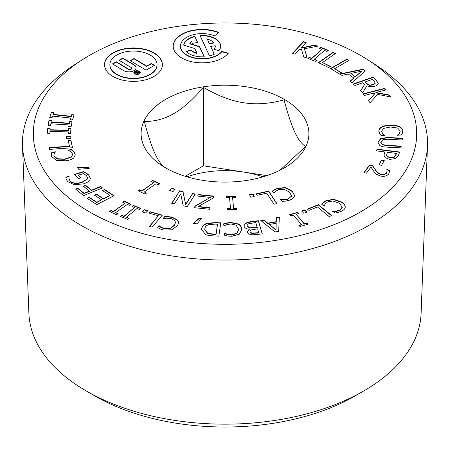<?xml version="1.0" encoding="UTF-8"?>
<svg xmlns="http://www.w3.org/2000/svg" width="450" height="450" viewBox="0 0 450 450"><rect width="100%" height="100%" fill="white"/><g stroke="black" fill="none" stroke-linecap="round" stroke-linejoin="round"><path stroke-width="0.67" d="M136.727 71.539A1.001 0.579 180 0 1 137.436 72.096A1.001 0.579 180 0 1 137.312 72.371L139.258 72.501L136.699 72.827L137.649 73.401L137.312 73.586L134.899 72.146L135.906 71.584A0.652 0.377 180 0 1 136.811 72.124L136.418 72.343L135.512 71.803L135.169 72.309M136.952 72.011A0.652 0.377 180 0 1 136.811 72.439L136.418 72.658L136.418 72.343M136.418 72.658L135.512 72.118M280.018 170.224L305.674 146.441C301.809 144.27 298.209 139.551 294.868 132.289C291.527 125.156 287.921 114.345 284.057 99.866C269.634 103.787 256.191 104.754 243.72 102.758C231.255 100.896 217.806 95.771 203.383 87.384C192.825 99.636 182.981 108.36 173.852 113.569C164.728 118.901 154.884 121.539 144.326 121.483C148.191 135.962 151.791 146.773 155.132 153.906C158.473 161.167 162.079 165.887 165.943 168.058M165.673 99.394A83.903 48.443 180 0 1 284.327 99.394A83.903 48.443 180 0 1 284.332 167.901A83.903 48.443 180 0 1 284.327 167.901A83.903 48.443 180 0 1 165.667 167.901A83.903 48.443 180 0 1 165.673 99.394M284.057 99.866L284.057 167.355M203.383 87.384L203.383 165.814L185.22 176.299M266.85 175.635L203.383 165.814M94.748 395.865L86.299 390.988L94.748 395.871A184.202 106.352 0 0 0 94.748 395.871A184.202 106.352 0 0 0 94.748 395.865A184.202 106.352 0 0 0 355.252 395.865L363.701 390.988A196.149 113.248 180 0 1 86.299 390.994A196.149 113.248 180 0 1 86.299 390.988A196.149 113.248 180 0 1 28.896 313.408L22.5 145.665A202.551 116.938 0 0 0 81.776 225.782A202.551 116.938 0 0 0 300.448 251.618A202.551 116.938 0 0 0 427.5 145.665A202.551 116.938 0 0 0 376.38 65.396L368.257 60.12A191.678 110.666 180 0 1 356.501 214.166A191.678 110.666 180 0 1 89.46 211.899A191.678 110.666 180 0 1 81.742 60.12A191.678 110.666 180 0 1 368.257 60.12M427.5 145.665L421.104 313.408A196.149 113.248 180 0 1 363.701 390.988M81.742 60.12L73.62 65.396A202.551 116.938 0 0 0 22.5 145.665M194.771 36.309L197.646 42.497L192.403 43.312L191.616 41.614A13.112 7.571 0 0 0 189.81 43.554L199.519 46.536L204.261 56.756A18.534 10.699 180 0 1 186.086 51.48L190.783 49.911A13.112 7.571 0 0 0 196.937 53.078L194.839 48.555L183.684 45.129A18.534 10.699 180 0 1 194.771 36.309L194.771 36.624A18.534 10.699 0 0 0 183.741 45.146M196.937 53.078L196.937 53.392A13.112 7.571 180 0 1 190.783 50.226L186.328 51.711M190.783 49.911L190.783 50.226M204.12 56.767L199.519 46.851L189.81 43.869L189.81 43.554M199.519 46.536L199.519 46.851M197.511 42.519L194.771 36.624M209.295 43.712L213.823 43.014L213.823 42.699A13.112 7.571 0 0 0 207.338 39.178L209.295 43.712L209.295 43.397L213.823 42.699M207.338 39.178L209.295 43.397M214.307 54.197A18.534 10.699 180 0 1 209.503 55.946L200.014 35.499A18.534 10.699 180 0 1 220.674 46.125A18.534 10.699 180 0 1 218.936 50.648L214.02 49.326A13.112 7.571 0 0 0 215.246 46.125A13.112 7.571 0 0 0 215.229 45.726L210.701 46.423L214.307 54.197M214.189 54.259L210.701 46.423M215.246 46.282A13.112 7.571 180 0 1 215.246 46.44A13.112 7.571 180 0 1 214.217 49.382M220.669 46.282A18.534 10.699 0 0 0 200.154 35.803M228.358 53.19A28.935 16.706 180 0 1 195.874 62.438A28.935 16.706 180 0 1 173.205 46.125A28.935 16.706 180 0 1 188.775 31.309A28.935 16.706 180 0 1 218.734 32.445L214.583 35.865A21.701 12.527 0 0 0 192.116 35.016A21.701 12.527 0 0 0 180.439 46.125A21.701 12.527 0 0 0 197.443 58.359A21.701 12.527 0 0 0 221.805 51.424L228.358 53.19M218.475 32.659A28.935 16.706 0 0 0 188.758 31.629A28.935 16.706 0 0 0 173.205 46.282M228.144 53.443L221.805 51.739A21.701 12.527 180 0 1 197.443 58.674A21.701 12.527 180 0 1 180.439 46.44A21.701 12.527 180 0 1 180.439 46.282M221.805 51.424L221.805 51.739M154.266 53.055A28.935 16.706 180 0 1 162.388 64.659A28.935 16.706 180 0 1 133.453 81.366A28.935 16.706 180 0 1 104.524 64.659A28.935 16.706 180 0 1 122.619 49.174A28.935 16.706 180 0 1 154.266 53.055M205.498 234.456L201.566 229.427L201.623 228.623C202.123 226.097 203.957 224.314 207.129 223.262L215.449 222.587L220.759 222.834L218.863 236.154L213.609 235.907C209.559 235.693 206.859 235.209 205.498 234.456M226.71 222.947L230.794 222.441L238.382 223.982C240.379 225.096 241.493 226.783 241.729 229.044L241.757 229.652L239.282 234.214L231.93 236.267L227.835 236.036L224.691 235.344L224.511 233.207L227.453 234.236L231.817 234.754L236.812 233.229L238.528 229.14L236.042 225.163L230.889 223.976L226.468 224.769L223.881 225.917L223.701 223.796L226.71 222.947L226.71 223.262L223.701 224.111M249.362 229.168C246.442 228.982 244.693 228.032 244.108 226.322L243.984 225.54L245.576 223.104L251.814 221.383L258.356 220.725L262.322 233.893L256.281 234.495C253.412 234.844 251.364 234.866 250.132 234.562L247.033 232.369L246.949 231.806L249.362 229.168M395.736 158.529L389.739 159.401L385.155 157.618L383.934 155.138L384.857 151.948L376.431 150.879L377.089 149.147L399.696 152.016L398.447 155.295L395.736 158.529M380.784 141.941L382.275 144.518L386.758 145.333L401.214 146.104L400.933 147.876L386.55 147.111C383.383 146.993 381.111 146.441 379.733 145.463L378.107 142.582L378.169 141.801L380.863 138.375L388.091 137.481L402.474 138.246L402.188 140.012L387.81 139.247L383.068 139.573L380.784 141.941L380.756 142.521M378.855 131.377C378.743 129.617 379.659 128.16 381.611 127.018C383.569 125.882 386.505 125.258 390.426 125.151C394.239 125.078 397.209 125.573 399.347 126.624C401.512 127.659 402.671 129.082 402.812 130.894L402.368 133.256L401.13 135.062L397.418 135.141L399.246 133.453L400.185 130.939L397.614 128.036L390.549 127.001L383.636 128.385L381.521 131.344L382.832 133.903L384.784 135.411L381.111 135.495L379.688 133.746L378.844 131.096M400.191 131.338L400.185 130.939M377.651 94.382L370.058 102.735L368.438 100.626L374.85 93.639L372.915 93.285L364.461 95.451L363.212 93.825L384.373 88.408L385.616 90.034L375.896 92.52L389.464 95.04L390.988 97.02L377.651 94.382M304.419 48.758L307.232 58.05L303.722 56.947L301.416 49.157L299.509 49.556L295.099 54.248L292.393 53.404L303.429 41.659L306.135 42.502L301.061 47.902L314.477 45.113L317.773 46.148L304.419 48.758L307.131 58.016M316.642 60.238L315.315 61.369L307.896 58.461L309.223 57.33L311.659 58.286L321.998 49.483L319.562 48.532L320.884 47.402L328.309 50.304L326.981 51.435L324.54 50.484L314.201 59.282L316.642 60.238M330.508 66.336L328.776 67.562L318.392 62.657L333.051 52.312L335.43 53.438L322.509 62.556L330.508 66.336M340.127 73.929L362.976 69.21L365.327 70.926L352.001 82.749L349.988 81.276L353.762 78.008L348.289 74.008L341.904 75.369L330.486 68.546L346.894 59.124L349.065 60.384L334.598 68.692L341.882 72.922L340.127 74.07M366.936 85.759L362.554 92.829L360.489 90.855L364.607 84.493L362.79 82.749L354.898 85.494L353.312 83.97L373.14 77.079L376.217 80.027L378.214 83.306C378.225 84.437 377.229 85.371 375.227 86.113C372.246 87.064 369.484 86.946 366.936 85.759M381.566 165.324L378.889 164.829L381.566 160.014L384.244 160.509L381.566 165.324M387.067 171.428L386.848 169.537L389.886 170.286L388.828 173.745C386.916 176.079 384.064 176.816 380.267 175.967L376.481 174.279L374.057 171.737L370.946 167.13L366.474 173.16L364.005 172.553L369.624 164.976L372.639 165.718L375.564 169.954C377.443 172.485 379.373 173.919 381.353 174.257L384.474 174.308L386.449 173.019L387.073 171L386.449 173.334L384.474 174.623L381.353 174.572C379.373 174.234 377.443 172.8 375.564 170.269L372.639 166.033L369.624 165.291L364.207 172.603M323.218 202.641L325.856 200.768L333.439 199.226L341.544 201.96C344.059 203.619 345.291 205.256 345.24 206.876C345.24 208.496 344.07 209.919 341.736 211.134L338.293 212.439L335.098 213.036L332.629 211.433L336.043 211.174L340.003 209.993L342.248 207L339.148 203.192L332.899 200.993L327.594 201.932L325.007 204.143L324.231 205.976L321.789 204.39L323.218 202.641L321.789 204.705M308.987 210.398L307.412 209.104L318.375 204.649L331.701 215.572L329.186 216.596L317.436 206.961L308.987 210.398M303.778 213.216L301.539 211.011L304.74 209.925L306.984 212.13L303.778 213.216M290.717 215.803L289.665 214.577L297.692 212.276L298.744 213.497L296.106 214.251L304.301 223.779L306.939 223.02L307.991 224.241L299.964 226.547L298.912 225.326L301.551 224.567L293.349 215.044L290.717 215.803M276.39 217.744L279.371 217.215L278.646 231.311L275.023 231.953L260.814 220.477L263.919 219.932L267.812 223.155L276.266 221.67L276.39 217.744L276.266 221.985L267.812 223.47L263.919 220.247L261.135 220.736M197.004 223.858L193.185 223.447L199.316 218.126L201.549 218.362L197.004 223.858M167.737 216.607L171.855 217.041L177.857 220.129L178.627 222.469L177.615 225.546L171.945 229.787L163.789 230.074L160.155 228.96L157.708 227.632L158.946 225.613L160.987 227.211L164.683 228.645L170.308 228.336L174.589 224.927L175.421 222.463L174.909 220.708L170.927 218.481L166.32 218.239L163.17 218.734L164.402 216.731L167.737 216.607L167.737 216.922L164.402 217.046L163.344 218.768M149.107 213.154L150.306 211.736L162.36 215.128L152.213 227.143L149.451 226.361L158.394 215.769L149.107 213.154M142.312 211.882L144.579 209.689L147.769 210.786L145.507 212.979L142.312 211.882M132.092 206.528L133.436 205.403L140.805 208.35L139.461 209.475L137.036 208.507L126.546 217.243L128.97 218.216L127.62 219.336L120.251 216.388L121.601 215.263L124.02 216.236L134.511 207.495L132.092 206.528M122.664 202.191L124.155 201.127L131.113 204.396L129.623 205.453L127.339 204.384L115.712 212.631L117.996 213.705L116.505 214.763L109.552 211.494L111.043 210.437L113.327 211.511L124.948 203.259L122.664 202.191M104.484 189.472L114.109 195.716L96.817 204.598L87.193 198.354L89.241 197.303L96.823 202.224L101.554 199.789L94.489 195.204L96.531 194.153L103.601 198.737L110.019 195.441L102.437 190.524L104.484 189.472L102.707 190.699M75.583 189.101L77.816 188.19L84.032 193.264L89.364 191.087L83.402 186.227L85.641 185.31L91.597 190.176L100.693 186.458L102.471 187.909L83.576 195.626L75.583 189.101M86.192 172.997L88.813 174.988L90.377 178.262L89.933 179.876C89.049 181.451 86.878 182.784 83.419 183.876L74.233 184.736L67.657 181.541L66.184 179.184L65.818 177.143L69.092 176.13L68.884 178.284L70.172 180.996C72.653 183.313 76.534 183.741 81.816 182.273L86.991 179.274L87.486 177.84L86.518 175.77L83.604 173.554L78.334 175.191L80.871 177.919L78.491 178.656L74.514 174.386L83.419 171.619L86.192 172.997L86.192 173.312L83.419 171.934L74.739 174.628M78.744 169.268L77.254 167.197L88.329 167.265L89.201 168.474L78.744 169.268M73.316 151.149L74.936 153.377L75.274 154.958L73.721 157.967C72.191 159.306 69.525 160.251 65.717 160.802L56.469 160.369L51.615 156.578L51.249 154.215L51.84 152.303L55.451 151.802L54.242 153.664L53.904 155.047L54.174 156.234L57.684 158.788L64.969 159.002L71.274 156.859L72.529 154.643L72.337 153.714L70.178 151.352L67.748 150.097L71.319 149.602L73.316 151.149L71.319 149.917L68.147 150.356M68.175 140.248L70.892 140.057L72.534 147.741L49.562 149.377L49.185 147.611L69.441 146.171L68.175 140.248M66.319 136.271L70.746 136.164L70.892 138.308L66.471 138.414L66.319 136.271M68.529 128.396L70.892 128.441L70.627 133.611L68.265 133.571L68.349 131.873L49.939 131.558L49.854 133.262L47.492 133.217L47.756 128.047L50.119 128.087L50.029 129.786L68.445 130.101L68.529 128.396L68.445 130.416L50.029 130.101L50.029 129.786M69.688 121.472L72.039 121.618L71.089 126.765L68.737 126.619L69.053 124.931L50.738 123.801L50.422 125.494L48.071 125.347L49.027 120.201L51.373 120.347L51.064 122.034L69.379 123.165L69.688 121.472L69.379 123.48L51.064 122.349L51.064 122.034M71.769 114.621L74.093 114.868L72.461 119.959L70.133 119.711L70.672 118.041L52.56 116.1L52.026 117.771L49.703 117.523L51.334 112.433L53.657 112.68L53.123 114.356L71.235 116.291L71.769 114.621L71.235 116.606L53.123 114.671L53.123 114.356M274.168 189.765L277.403 188.235L285.373 187.611L292.348 191.233L294.457 195.272L294.249 196.476C293.681 198.067 292.039 199.322 289.327 200.244L285.502 201.116L282.161 201.324L280.305 199.468L283.742 199.614L288.034 198.922L291.279 196.256L291.375 195.576L289.569 192.161L284.226 189.276L278.702 189.579L275.389 191.441L273.994 193.146L272.154 191.306L274.168 189.765L272.154 191.621M257.096 195.306L256.123 193.826L268.667 191.081L276.868 203.58L273.994 204.204L266.76 193.191L257.096 195.306M250.616 197.151L249.542 194.676L253.148 194.153L254.222 196.633L250.616 197.151M226.569 197.696L226.44 196.335L235.395 196.054L235.524 197.415L232.583 197.511L233.584 208.131L236.526 208.035L236.655 209.396L227.7 209.678L227.571 208.316L230.513 208.226L229.511 197.606L226.569 197.696M197.702 196.088L198.174 194.529L214.104 196.144L213.609 197.775L198.382 206.511L210.021 207.692L209.548 209.25L194.496 207.726L194.974 206.145L210.341 197.364L197.702 196.088M171.709 203.31L179.713 190.772L182.953 191.458L185.659 204.317L192.561 193.506L195.255 194.079L187.251 206.618L183.15 205.746L180.737 193.956L174.403 203.884L171.709 203.31M169.729 190.513L171.833 188.263L175.101 189.281L172.997 191.531L169.729 190.513M151.335 181.553L152.831 180.495L159.773 183.774L158.276 184.826L155.998 183.752L144.332 191.981L146.61 193.061L145.114 194.113L138.178 190.839L139.674 189.782L141.953 190.856L153.619 182.627L151.335 181.553M137.379 73.552L136.699 72.827M137.396 72.253A1.001 0.579 0 0 0 137.014 71.938M109.879 64.817A23.58 13.612 0 0 0 109.873 64.974A23.58 13.612 0 0 0 133.453 78.593A23.58 13.612 0 0 0 157.033 64.974A23.58 13.612 0 0 0 157.033 64.817M150.418 55.204A23.58 13.612 0 0 0 124.622 52.037A23.58 13.612 0 0 0 109.873 64.659A23.58 13.612 0 0 0 133.453 78.278A23.58 13.612 0 0 0 157.033 64.659A23.58 13.612 0 0 0 150.418 55.204M162.388 64.817A28.935 16.706 0 0 0 154.266 53.37A28.935 16.706 0 0 0 122.743 49.461A28.935 16.706 0 0 0 104.524 64.817M134.347 72.72A2.689 1.552 0 0 0 134.331 72.877A2.689 1.552 0 0 0 136.148 74.351M137.897 74.351A2.689 1.552 0 0 0 139.714 72.877A2.689 1.552 0 0 0 139.697 72.72M138.96 71.488A2.689 1.552 0 0 0 136.013 71.123A2.689 1.552 0 0 0 134.331 72.562A2.689 1.552 0 0 0 137.025 74.121A2.689 1.552 0 0 0 139.714 72.562A2.689 1.552 0 0 0 138.96 71.488M140.22 72.72A3.212 1.856 0 0 0 139.331 71.589A3.212 1.856 0 0 0 137.897 71.094M136.148 71.094A3.212 1.856 0 0 0 133.824 72.72M139.331 71.274A3.212 1.856 180 0 1 140.231 72.562A3.212 1.856 180 0 1 137.025 74.419A3.212 1.856 180 0 1 133.813 72.562A3.212 1.856 180 0 1 135.821 70.847A3.212 1.856 180 0 1 139.331 71.274M146.019 70.127L130.179 60.66L134.049 58.5L146.711 66.071L151.335 63.495L154.507 65.391L146.019 70.127M154.237 65.543L151.335 63.81L146.711 66.386L134.049 58.815L130.455 60.823M151.335 63.495L151.335 63.81M146.711 66.071L146.711 66.386M134.049 58.5L134.049 58.815M123.598 70.577L112.444 63.906L116.314 61.746L128.436 68.996A1.879 1.086 0 0 0 130.489 69.244A1.879 1.086 0 0 0 131.67 68.237A1.879 1.086 0 0 0 131.141 67.483L119.019 60.238L122.889 58.084L134.044 64.749A7.262 4.191 180 0 1 136.086 67.663A7.262 4.191 180 0 1 131.541 71.55A7.262 4.191 180 0 1 123.598 70.577M136.08 67.821A7.262 4.191 0 0 0 134.044 65.064L122.889 58.399L119.295 60.401M122.889 58.084L122.889 58.399M131.648 68.394A1.879 1.086 180 0 1 131.67 68.552A1.879 1.086 180 0 1 130.489 69.559A1.879 1.086 180 0 1 128.436 69.311L116.314 62.061L112.714 64.069M116.314 61.746L116.314 62.061M152.831 180.495L151.605 181.676M153.619 182.627L141.953 191.171L139.674 190.097L138.442 190.963M141.953 190.856L141.953 191.171M139.674 189.782L139.674 190.097M146.346 193.247L144.332 191.981M159.508 183.96L152.831 180.81M171.833 188.263L169.959 190.581M174.876 189.523L171.833 188.578M179.713 190.772L171.889 203.349M195.075 194.355L192.561 193.821L185.659 204.632L182.953 191.773L179.713 191.087M192.561 193.506L192.561 193.821M185.659 204.317L185.659 204.632M182.953 191.458L182.953 191.773M198.174 194.529L197.797 196.093M210.341 197.364L194.974 206.46L194.586 207.731M194.974 206.145L194.974 206.46M209.931 207.996L198.382 206.826L198.382 206.511M214.009 196.447L198.174 194.844M230.513 208.226L230.513 208.541L227.604 208.631M236.621 209.396L236.526 208.35L233.584 208.446L232.583 197.511M236.526 208.035L236.526 208.35M233.584 208.131L233.584 208.446M235.491 197.421L235.395 196.369L226.468 196.65M235.395 196.054L235.395 196.369M254.093 196.65L253.148 194.468L249.671 194.968M253.148 194.153L253.148 194.468M276.688 203.619L268.667 191.396L256.309 194.102M268.667 191.081L268.667 191.396M294.457 195.429L292.348 191.548L285.373 187.926L277.403 188.55L274.168 190.08M291.279 196.256L288.034 199.237L283.742 199.929L280.519 199.716M291.369 195.727L291.279 196.571M280.519 199.401L280.519 199.682M73.997 115.172L71.769 114.936M71.235 116.291L71.235 116.606M53.561 112.989L51.334 112.748L49.798 117.534M51.334 112.433L51.334 112.748M70.672 118.041L70.234 119.722M71.983 121.927L69.688 121.787M69.379 123.165L69.379 123.48M51.317 120.656L49.027 120.516L48.133 125.347M49.027 120.201L49.027 120.516M69.053 124.931L68.794 126.624M70.875 128.756L68.529 128.711M68.445 130.101L68.445 130.416M50.102 128.402L47.756 128.362L47.509 133.217M47.756 128.047L47.756 128.362M68.349 131.873L68.282 133.571M70.746 136.164L70.746 136.479L66.341 136.586M70.869 138.308L70.746 136.479M70.892 140.057L70.892 140.372L68.242 140.563M69.441 146.171L69.441 146.486L49.252 147.926M72.467 147.746L70.892 140.372M75.268 155.115L74.936 153.692L73.316 151.464M71.319 149.602L71.319 149.917M72.523 154.8L71.274 157.174L64.969 159.317L57.684 159.103L54.174 156.549L53.91 155.205M57.684 158.788L57.684 159.103M55.328 152.134L51.84 152.618L51.249 154.53M51.84 152.303L51.84 152.618M88.982 168.491L88.329 167.58L77.484 167.513M88.329 167.265L88.329 167.58M90.371 178.419L88.813 175.303L86.192 173.312M83.419 171.619L83.419 171.934M80.646 177.992L78.334 175.191M86.991 179.274L81.816 182.588C76.534 184.056 72.653 183.628 70.172 181.311L68.884 178.599M87.48 177.998L86.991 179.589M69.131 176.484L65.835 177.452M69.092 176.13L69.092 176.445M77.816 188.19L75.836 189.315M102.212 188.016L100.693 186.773L91.597 190.491L85.641 185.625L83.661 186.435M100.693 186.458L100.693 186.773M91.597 190.176L91.597 190.491M85.641 185.31L85.641 185.625M89.364 191.087L89.364 191.402L84.032 193.579L77.816 188.505M84.032 193.264L84.032 193.579M113.839 195.857L104.484 189.787M110.019 195.441L103.601 199.052L96.531 194.468L94.759 195.379M103.601 198.737L103.601 199.052M96.531 194.153L96.531 194.468M101.554 199.789L96.823 202.539L89.241 197.618L87.463 198.529M96.823 202.224L96.823 202.539M89.241 197.303L89.241 197.618M124.155 201.127L122.934 202.314M124.948 203.259L113.327 211.826L111.043 210.752L109.817 211.624M113.327 211.511L113.327 211.826M111.043 210.437L111.043 210.752M117.731 213.896L115.712 212.631M130.843 204.587L124.155 201.442M133.436 205.403L132.345 206.629M134.511 207.495L124.02 216.551L121.601 215.578L120.51 216.489M124.02 216.236L124.02 216.551M121.601 215.263L121.601 215.578M128.711 218.424L126.546 217.243M140.552 208.564L133.436 205.718M144.579 209.689L142.554 211.967M147.527 211.016L144.579 210.004M150.306 211.736L149.321 213.216M158.394 215.769L149.664 226.423M162.146 215.387L150.306 212.051M178.627 222.626L177.857 220.444L171.855 217.356L167.737 216.922M164.402 216.731L164.402 217.046M175.421 222.621L174.589 225.242L170.308 228.651L164.683 228.96L160.987 227.526L158.946 225.928L157.843 227.722M170.308 228.336L170.308 228.651M159.176 225.658L159.176 225.973M158.946 225.613L158.946 225.928M201.313 218.655L199.316 218.441L193.506 223.481M199.316 218.126L199.316 218.441M275.991 230.192L276.221 223.262L269.387 224.46L275.991 230.192L276.221 223.262M269.387 224.46L275.991 229.877M279.354 217.536L276.39 218.059M276.266 221.67L276.266 221.985M267.812 223.155L267.812 223.47M263.919 219.932L263.919 220.247M301.551 224.567L301.551 224.882L299.132 225.574M307.777 224.303L306.939 223.335L304.301 224.094L296.106 214.251M306.939 223.02L306.939 223.335M304.301 223.779L304.301 224.094M298.524 213.559L297.692 212.591L289.879 214.83M297.692 212.276L297.692 212.591M306.743 212.209L304.74 210.24L301.776 211.247M304.74 209.925L304.74 210.24M331.442 215.679L318.375 204.964L307.665 209.312M318.375 204.649L318.375 204.964M345.24 207.191C345.291 205.571 344.059 203.934 341.544 202.275L333.439 199.541L325.856 201.083L323.218 202.956M342.248 207.315L340.003 210.308L336.043 211.489L332.814 211.652M389.886 170.601L386.859 169.852M386.848 169.537L386.848 169.824M372.639 165.718L372.639 166.033M369.624 164.976L369.624 165.291M384.086 160.796L381.566 160.329L379.046 164.857M381.566 160.014L381.566 160.329M375.249 83.188L374.023 80.904L372.448 79.391L364.989 81.984L366.384 83.317L369.568 85.033L373.365 84.6L375.244 83.098M364.989 81.984L366.384 83.633L369.568 85.348L373.365 84.915L375.244 83.272M369.568 85.033L369.568 85.348M378.214 83.621L376.217 80.342L373.14 77.394L353.554 84.201M373.14 77.079L373.14 77.394M364.607 84.493L360.619 90.973M350.871 73.451L355.303 77.001L361.631 71.162L350.871 73.451L355.303 77.001M355.303 76.686L361.631 71.162M362.976 69.21L362.976 69.525L340.312 74.205M353.762 78.008L350.184 81.422M365.13 71.1L362.976 69.525M341.612 73.08L334.598 68.692M348.795 60.542L346.894 59.439L330.756 68.704M346.894 59.124L346.894 59.439M330.238 66.527L322.509 62.556M335.16 53.629L333.051 52.627L318.662 62.781M333.051 52.312L333.051 52.627M316.389 60.452L314.201 59.282M328.056 50.524L320.884 47.717L319.815 48.628M320.884 47.402L320.884 47.717M321.998 49.483L311.659 58.601L309.223 57.645L308.149 58.562M311.659 58.286L311.659 58.601M309.223 57.33L309.223 57.645M317.154 46.271L314.477 45.428L301.061 48.218L301.061 47.902M314.477 45.113L314.477 45.428M305.904 42.744L303.429 41.974L292.624 53.477M303.429 41.659L303.429 41.974M390.701 96.964L389.464 95.355L375.896 92.835L375.896 92.52M389.464 95.04L389.464 95.355M385.414 90.084L384.373 88.723L363.414 94.089M384.373 88.408L384.373 88.723M374.85 93.639L368.567 100.8M382.832 133.903L381.521 131.659M384.778 135.596L382.832 134.218M400.185 131.254L399.246 133.768L397.412 135.315M402.812 131.209C402.671 129.398 401.512 127.974 399.347 126.939C397.209 125.888 394.239 125.392 390.426 125.466C386.505 125.573 383.569 126.197 381.611 127.333C379.659 128.475 378.743 129.932 378.855 131.692M402.424 138.555L388.091 137.796L380.863 138.69L378.169 142.116L378.107 142.74M401.169 146.419L386.758 145.648L382.275 144.833L380.784 142.256M394.144 157.388L395.887 155.171L396.439 153.416L387.422 152.274L386.612 155.059L387.27 156.729L390.341 157.894L394.144 157.388L396.439 153.416M386.618 155.216L387.27 156.729M387.27 156.414L390.341 157.579L394.144 157.072M399.583 152.314L377.089 149.462L376.543 150.896M377.089 149.147L377.089 149.462M384.857 151.948L383.94 155.289M251.696 233.066L251.696 233.381L258.84 233.016L257.681 228.847L250.881 229.984L250.02 231.199L250.116 231.806L251.696 233.066L258.84 232.701M250.026 231.362L250.116 232.121L251.696 233.381M249.711 227.79L249.711 228.105L257.243 227.706L255.774 222.525L248.31 223.841L247.151 225.36L247.247 225.928L249.711 227.79L257.243 227.391M247.162 225.523L247.247 226.243L249.711 228.105M249.379 229.23L246.954 231.969M262.226 233.899L258.356 221.04L251.814 221.698L245.576 223.419L243.99 225.697M258.356 220.725L258.356 221.04M245.576 223.104L245.576 223.419M241.757 229.809L241.729 229.359C241.493 227.098 240.379 225.411 238.382 224.297L230.794 222.756L226.71 223.262M236.812 233.229L236.812 233.544L231.817 235.069L227.453 234.551L224.539 233.516M238.545 229.787L236.812 233.544M224.752 233.196L224.752 233.511M207.697 233.28L207.697 233.595L216.017 234.793L217.474 224.539L217.474 224.224L215.139 224.111L208.637 224.696C206.381 225.394 205.11 226.755 204.817 228.791L204.767 229.483L207.697 233.28L216.017 234.478L216.017 234.793M216.017 234.478L217.474 224.224M204.767 229.641L207.697 233.595M207.129 223.262L207.129 223.577C203.957 224.629 202.123 226.412 201.623 228.938L201.566 229.584M220.714 223.149L215.449 222.902L207.129 223.577M262.963 176.85A72.332 41.76 0 0 0 243.72 172.058A72.332 41.76 0 0 0 187.037 176.85M136.811 72.439L136.811 72.124M134.044 64.749L134.044 65.064M128.436 68.996L128.436 69.311M277.403 188.235L277.403 188.55M288.034 198.922L288.034 199.237M283.742 199.614L283.742 199.929M292.348 191.233L292.348 191.548M285.373 187.611L285.373 187.926M74.936 153.377L74.936 153.692M71.274 156.859L71.274 157.174M64.969 159.002L64.969 159.317M54.174 156.234L54.174 156.549M88.813 174.988L88.813 175.303M81.816 182.273L81.816 182.588M70.172 180.996L70.172 181.311M171.855 217.041L171.855 217.356M174.589 224.927L174.589 225.242M164.683 228.645L164.683 228.96M160.987 227.211L160.987 227.526M177.857 220.129L177.857 220.444M325.856 200.768L325.856 201.083M340.003 209.993L340.003 210.308M336.043 211.174L336.043 211.489M341.544 201.96L341.544 202.275M333.439 199.226L333.439 199.541M386.449 173.019L386.449 173.334M384.474 174.308L384.474 174.623M381.353 174.257L381.353 174.572M375.564 169.954L375.564 170.269M366.384 83.317L366.384 83.633M373.365 84.6L373.365 84.915M376.217 80.027L376.217 80.342M399.246 133.453L399.246 133.768M399.347 126.624L399.347 126.939M390.426 125.151L390.426 125.466M381.611 127.018L381.611 127.333M378.169 141.801L378.169 142.116M386.758 145.333L386.758 145.648M382.275 144.518L382.275 144.833M388.091 137.481L388.091 137.796M380.863 138.375L380.863 138.69M395.887 154.856L395.887 155.171M390.341 157.579L390.341 157.894M384.3 153.422L384.3 153.737M255.938 232.993L255.938 233.308M250.116 231.806L250.116 232.121M253.806 227.734L253.806 228.049M247.247 225.928L247.247 226.243M251.814 221.383L251.814 221.698M230.794 222.441L230.794 222.756M231.817 234.754L231.817 235.069M227.453 234.236L227.453 234.551M241.729 229.044L241.729 229.359M238.382 223.982L238.382 224.297M213.677 234.366L213.677 234.681M201.623 228.623L201.623 228.938M215.449 222.587L215.449 222.902M137.014 72.169L137.014 71.854M215.246 46.125L215.246 46.44M180.439 46.125L180.439 46.44M109.873 64.659L109.873 64.974M157.033 64.659L157.033 64.974M134.331 72.562L134.331 72.877M139.714 72.562L139.714 72.877M131.67 68.237L131.67 68.552M291.375 195.576L291.375 195.891M72.529 154.643L72.529 154.958M53.904 155.047L53.904 155.362M87.486 177.84L87.486 178.155M175.421 222.463L175.421 222.778M386.612 155.374L386.612 155.059M250.02 231.514L250.02 231.199M247.151 225.675L247.151 225.36M238.551 229.635L238.551 229.95M204.767 229.798L204.767 229.483"/></g></svg>
